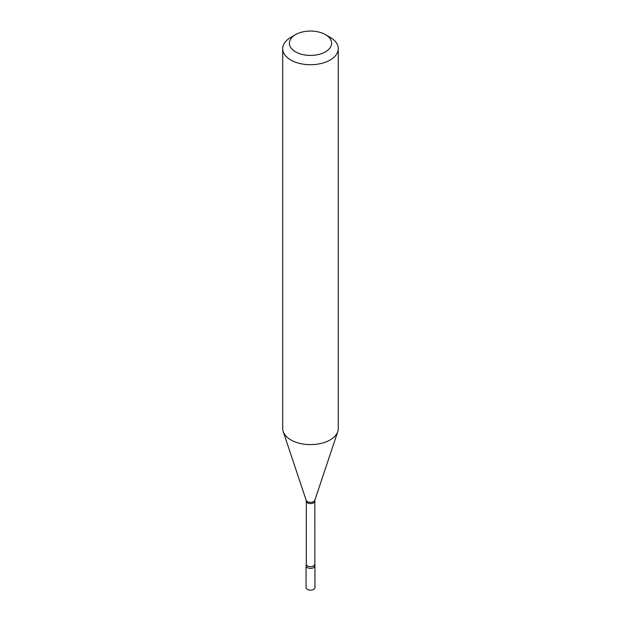 <?xml version="1.0" encoding="UTF-8"?>
<svg xmlns="http://www.w3.org/2000/svg" width="621" height="621" viewBox="0 0 621 621"><rect width="100%" height="100%" fill="white"/><g stroke="black" fill="none" stroke-linecap="round" stroke-linejoin="round"><path stroke-width="0.93" d="M306.417 564.792A4.448 2.569 0 0 0 306.052 565.809L306.052 587.582A4.448 2.569 0 0 0 307.356 589.391A4.448 2.569 0 0 0 312.2 589.95A4.448 2.569 0 0 0 314.948 587.582L314.948 565.809A4.448 2.569 0 0 0 314.583 564.792M306.052 565.809A4.448 2.569 0 0 0 307.356 567.617A4.448 2.569 0 0 0 312.2 568.176A4.448 2.569 0 0 0 314.948 565.809M314.676 564.279A4.176 2.414 0 0 1 313.458 565.987A4.176 2.414 0 0 1 308.901 566.507A4.176 2.414 0 0 1 306.324 564.279L306.153 565.273A4.448 2.569 0 0 0 308.381 568.06A4.448 2.569 0 0 0 313.644 567.617A4.448 2.569 0 0 0 314.847 565.273L314.824 500.278L337.777 431.611A27.782 16.037 0 0 0 338.282 428.568L338.282 48.679A27.782 16.037 0 0 0 330.139 37.345L325.427 34.621A21.114 12.187 0 0 0 295.573 34.621L295.573 34.621A21.114 12.187 0 0 0 295.573 51.853A21.114 12.187 0 0 0 325.427 51.853A21.114 12.187 0 0 0 325.427 34.621M290.861 37.345L295.573 34.621L290.861 37.345A27.782 16.037 0 0 0 282.718 48.679A27.782 16.037 0 0 0 299.873 63.497A27.782 16.037 0 0 0 330.139 60.02A27.782 16.037 0 0 0 338.282 48.679M282.718 48.679L282.718 428.568A27.782 16.037 0 0 0 283.223 431.611A27.782 16.037 0 0 0 302.357 443.906A27.782 16.037 0 0 0 330.139 439.909A27.782 16.037 0 0 0 337.777 431.611M306.324 564.279L306.324 501.201A4.176 2.414 0 0 0 308.901 503.429A4.176 2.414 0 0 0 313.458 502.909A4.176 2.414 0 0 0 314.676 501.201M306.324 501.201L306.176 500.278A4.401 2.546 0 0 0 309.211 502.226A4.401 2.546 0 0 0 313.613 501.589A4.401 2.546 0 0 0 314.824 500.278M306.176 500.278L283.223 431.611"/></g></svg>
